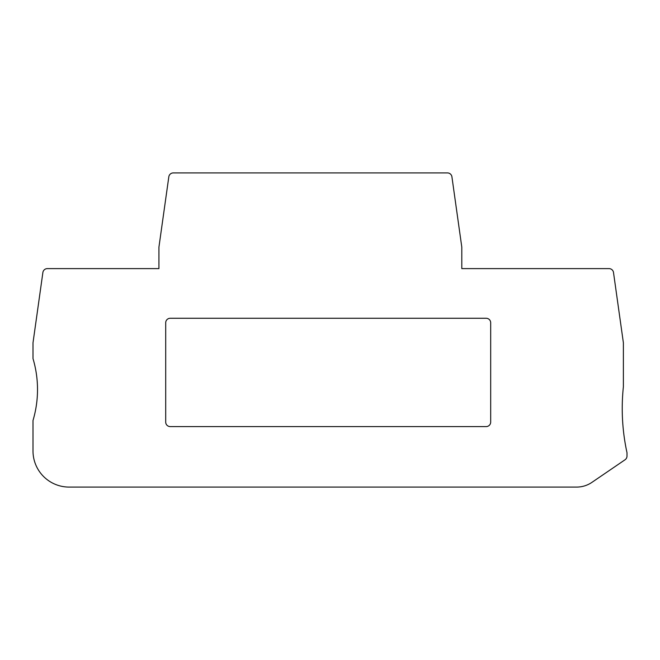 <?xml version="1.0" encoding="UTF-8"?>
<svg xmlns="http://www.w3.org/2000/svg" width="660" height="660" viewBox="0 0 660 660"><rect width="100%" height="100%" fill="white"/><g stroke="black" fill="none" stroke-linecap="round" stroke-linejoin="round"><path stroke-width="0.99" d="M451.918 176.806A4.513 4.513 0 0 0 447.447 172.92L173.283 172.92A4.513 4.513 0 0 0 168.82 176.806L158.928 247.137L158.928 268.612L47.355 268.612A4.513 4.513 0 0 0 42.883 272.498L33 342.829L33 358.603A108.331 108.331 0 0 1 33 420.486L33 450.97A36.11 36.11 0 0 0 69.11 487.08L576.667 487.08A27.085 27.085 0 0 0 591.929 482.361L625.028 459.781A4.513 4.513 0 0 0 627 456.052L627 452.727A207.628 207.628 0 0 1 623.386 386.71L623.386 342.829L613.503 272.498A4.513 4.513 0 0 0 609.031 268.612L461.802 268.612L461.802 247.137L451.918 176.806M165.701 322.781L165.701 422.078A4.513 4.513 0 0 0 170.214 426.591L486.172 426.591A4.513 4.513 0 0 0 490.685 422.078L490.685 322.781A4.513 4.513 0 0 0 486.172 318.268L170.214 318.268A4.513 4.513 0 0 0 165.701 322.781"/></g></svg>
